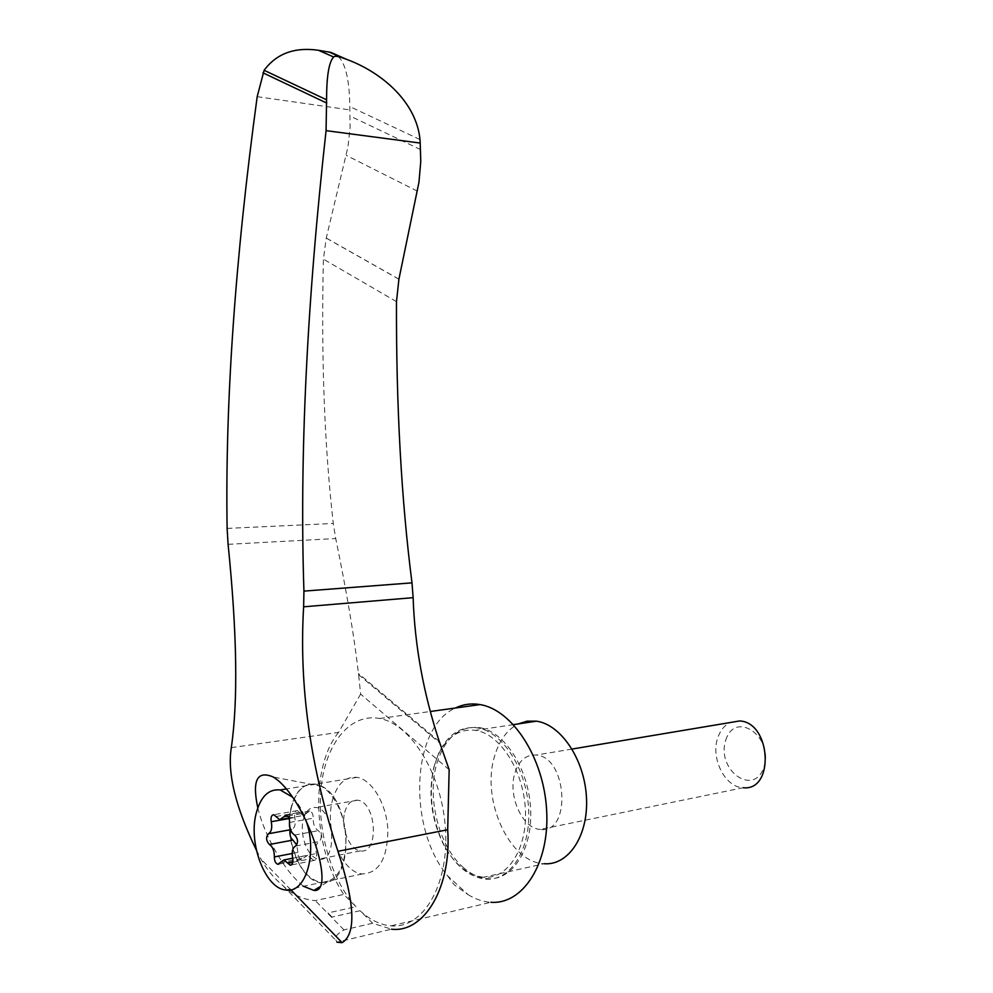 <?xml version="1.0" encoding="UTF-8"?>
<svg xmlns="http://www.w3.org/2000/svg" width="993" height="993" viewBox="0 0 993 993"><rect width="100%" height="100%" fill="white"/><g stroke="black" fill="none" stroke-linecap="round" stroke-linejoin="round"><path stroke-width="0.74" stroke-dasharray="4.96 3.72" d="M330.806 52.406C343.156 54.838 349.474 72.899 349.772 106.561L350.132 127.278L347.947 146.952L326.263 238.035L323.408 259.161C321.099 357.058 324.388 445.149 333.276 523.46L335.721 538.554C346.644 591.518 354.228 636.488 358.448 673.477L358.61 674.669L439.825 743.037M256.38 850.07L261.047 859.131C266.645 869.309 273.919 878.147 282.868 885.607C292.389 894.681 303.188 899.683 315.265 900.601L343.727 894.432L356.015 906.683L327.988 912.952L332.01 917.06L327.988 912.952M257.783 807.83C260.625 819.399 265.33 831.625 271.921 844.484C282.074 863.786 292.587 877.713 303.486 886.265M372.623 923.242L343.988 929.907C336.677 934.028 334.107 937.653 336.292 940.793L336.925 942.183L391.49 929.2L372.623 923.242L360.074 910.718C369.942 919.841 380.245 924.893 390.969 925.873C422.621 929.026 448.749 885.756 445.547 830.508C442.729 775.31 411.45 724.108 379.661 718.498C350.765 712.875 326.412 742.367 321.384 785.202C316.258 828.013 330.582 879.488 356.015 906.683M449.159 769.687L360.645 694.119L358.61 674.669M231.307 747.655L338.563 732.4L360.645 694.119M292.153 853.508L297.875 852.404C297.888 856.338 299.042 858.759 301.326 859.653L307.52 855.345L292.724 858.237M297.875 852.404L296.77 844.981M292.873 862.296L311.517 858.61L307.52 855.345M311.517 858.61L313.825 860.484C316.208 860.149 317.052 857.84 316.357 853.546C315.166 847.414 316.146 843.405 319.299 841.505C322.154 838.042 321.831 834.418 318.331 830.657C314.818 828.423 313.105 824.277 313.205 818.22C313.205 814.322 312.075 811.914 309.804 811.008L303.312 815.501L288.876 818.058M275.93 816.519L299.514 812.386L303.312 815.501M299.514 812.386L297.354 810.611C294.958 810.921 294.102 813.23 294.784 817.537C295.939 823.582 294.995 827.554 291.954 829.453L290.837 830.458M725.796 740.108C735.118 709.759 774.155 736.632 763.902 767.254C753.712 797.59 715.767 769.637 725.796 740.108M540.329 829.428C522.43 828.783 507.696 795.889 514.784 773.435C518.88 760.551 526.042 754.419 536.27 755.04C567.512 757.026 571.72 834.145 540.329 829.428L743.248 787.734C725.163 787.586 710.405 758.28 717.74 737.911C720.235 730.476 724.394 725.349 730.203 722.532M483.554 877.266C467.219 875.218 453.602 863.773 442.729 842.92C430.937 817.723 428.033 792.315 434.015 766.683L437.95 755.412C446.689 736.88 459.213 728.527 475.548 730.339C499.839 733.852 523.385 770.121 525.371 809.221C527.655 848.357 507.771 879.488 483.554 877.266L544.201 863.724C509.397 862.979 481.059 799.837 494.452 756.716C499.069 740.654 507.013 729.718 518.284 723.909M344.732 812.386C347.165 803.759 351.435 799.7 357.567 800.209C376.62 801.872 379.5 854.688 360.335 850.877C349.548 850.107 340.512 827.554 344.732 812.386M303.299 819.821C305.683 811.033 309.915 806.924 315.985 807.47C334.852 809.258 337.781 863.116 318.79 859.119C308.115 858.262 299.154 835.237 303.299 819.821M285.649 889.989L320.813 882.64C300.283 881.163 283.191 837.26 291.011 807.855C295.542 790.9 303.684 783.005 315.451 784.185C330.222 786.593 344.633 811.219 346.023 837.447C345.874 866.591 337.558 881.66 321.062 882.665M292.55 797.143C298.012 802.679 302.431 810.251 305.807 819.858M462.726 866.963C470.608 874.063 478.874 877.973 487.513 878.693C512.462 880.94 532.943 848.928 530.597 808.687C528.561 768.47 504.295 731.196 479.284 727.584C458.642 725.858 444.343 738.333 436.399 764.995C426.99 798.595 438.993 846.11 462.726 866.963M434.45 765.318L438.509 753.712C447.52 734.597 460.454 725.982 477.31 727.869C502.321 731.506 526.588 768.818 528.624 809.059C530.97 849.35 510.489 881.387 485.565 879.14C468.684 877.042 454.633 865.251 443.412 843.752C431.285 817.835 428.293 791.682 434.45 765.318M332.332 800.706C336.937 784.048 345.179 776.253 357.07 777.345C372.04 779.642 386.575 803.896 387.878 829.689C387.593 858.337 379.078 873.095 362.333 873.952C341.592 872.636 324.376 829.627 332.332 800.706M291.321 807.805C295.852 790.85 304.007 782.956 315.762 784.122L321.918 786.382C350.666 799.514 354.923 877.675 327.144 882.181L321.136 882.578C306.576 878.942 296.547 864.953 291.048 840.612C288.913 828.932 289 817.984 291.321 807.805M447.495 875.714L454.124 884.738L468.038 894.619L447.495 875.714C407.192 827.206 411.412 727.124 455.452 708.009M468.038 894.619C475.51 899.224 483.119 901.781 490.865 902.277L390.969 925.873M360.074 910.718L332.01 917.06M338.563 732.4C310.039 766.906 312.708 848.171 343.727 894.432M257.187 96.669L349.921 109.925M420.002 139.541L349.772 106.561M396.48 301.611L323.408 259.161M439.278 741.473L358.448 673.477M290.825 889.815L261.047 859.131M228.092 544.325L335.721 538.554M280.001 862.718L303.56 858.089M292.699 858.175L316.357 853.546M295.616 846.011L319.299 841.505M294.648 835.039L318.331 830.657M289.546 822.465L313.205 818.22M287.709 816.122L307.433 812.646M289.062 818.555L294.784 817.537M290.539 829.701L291.954 829.453M417.358 191.128L346.185 155.318M398.925 279.145L326.263 238.035M398.913 279.219L326.25 238.109M343.988 929.907L315.265 900.601M227.112 528.413L333.276 523.46M420.56 149.571L350.157 116.082M301.326 859.653L278.896 864.071M313.825 860.484L291.346 864.953M309.804 811.008L286.158 815.166M281.739 819.324L279.716 819.684M297.354 810.611L273.795 814.719M572.067 749.045L536.27 755.04M513.493 724.629L475.548 730.339M357.567 800.209L315.985 807.47M360.335 850.877L318.79 859.119M315.451 784.185L286.282 788.963M479.284 727.584L477.31 727.869M487.513 878.693L485.565 879.14M442.729 842.92L443.412 843.752M437.95 755.412L438.509 753.712M357.07 777.345L315.762 784.122M362.333 873.952L321.136 882.578M321.918 786.382L273.236 776.998M327.144 882.181L319.361 887.034M379.661 718.498L430.391 711.485M282.868 885.607L336.292 940.793"/><path stroke-width="1.49" d="M336.925 942.183L342.163 942.692C356.338 933.83 354.935 903.357 337.955 851.299C310.325 767.415 298.881 685.927 303.635 606.81L303.932 591.12C299.476 456.668 306.862 303.175 326.076 130.654L420.188 143.066L420.002 139.541C416.303 101.919 381.92 72.402 346.78 59.419L341.964 57.681C337.409 56.117 334.629 55.893 333.648 56.986C328.931 61.976 326.573 76.25 326.573 99.797L264.113 70.304C276.501 53.572 294.598 46.894 318.43 50.271L330.806 52.406L346.78 59.419M337.955 851.299L447.694 829.738L449.159 769.687L439.278 741.473C423.428 693.313 414.714 645.376 413.138 597.674L411.983 582.854C401.321 499.367 396.145 405.616 396.48 301.611L398.925 279.145L418.959 182.253L420.771 161.412L420.188 143.066M256.38 850.07C235.589 807.321 227.236 773.175 231.307 747.655C238.146 700.624 237.066 632.851 228.092 544.325L227.112 528.413C225.101 403.046 235.13 259.123 257.187 96.669L264.113 70.304M326.076 130.654L326.573 99.797M303.486 886.265L313.912 890.436C337.061 893.303 306.427 797.391 273.236 776.998C257.113 770.134 251.961 780.399 257.783 807.83M391.49 929.2C424.309 933.159 451.827 887.208 447.694 829.738M292.724 858.237L283.924 859.95L277.792 864.282C275.52 863.376 274.366 860.931 274.353 856.947L292.153 853.508M296.77 844.981L292.898 840.09C290.105 837.658 289.422 834.443 290.837 830.458M283.924 859.95L287.908 863.265L292.873 862.296M274.353 856.947C274.428 850.902 272.777 846.756 269.388 844.497C266.05 840.748 265.727 837.161 268.445 833.748C271.461 831.836 272.392 827.827 271.25 821.72C270.568 817.363 271.412 815.03 273.795 814.719L279.716 819.684L286.158 815.166C288.417 816.085 289.546 818.53 289.546 822.465C289.459 828.584 291.16 832.779 294.648 835.039C298.123 838.862 298.446 842.523 295.616 846.011C292.488 847.91 291.52 851.969 292.699 858.175C293.407 862.507 292.575 864.841 290.204 865.176L287.908 863.265M730.203 722.532L739.599 720.955C771.127 722.147 774.9 791.222 743.248 787.734M518.284 723.909L527.097 721.154L536.431 721.166C560.921 724.443 584.542 759.471 586.453 797.379C588.688 835.312 568.617 865.685 544.201 863.724M305.807 819.858C318.033 852.9 305.732 894.259 285.649 889.989C265.305 888.375 248.337 843.727 256.033 813.9C260.489 796.709 268.544 788.727 280.187 789.969L292.55 797.143M490.865 902.277C523.075 904.784 549.725 863.178 546.659 810.623C543.99 758.118 512.438 709.685 480.078 704.596C471.39 703.131 463.172 704.26 455.452 708.009M341.964 57.681L328.782 51.884M303.932 591.12L411.983 582.854M303.635 606.81L413.138 597.674M342.163 942.692L290.825 889.815M326.796 103.098L262.971 72.824M283.799 816.805L287.709 816.122M271.25 821.72L289.062 818.555M268.445 833.748L290.539 829.701M269.388 844.497L292.898 840.09M318.43 50.271L333.648 56.986M278.896 864.071L277.792 864.282M291.346 864.953L290.204 865.176M288.876 818.058L281.739 819.324M739.599 720.955L572.067 749.045M536.431 721.166L513.493 724.629M286.282 788.963L280.187 789.969M319.361 887.034L313.912 890.436M430.391 711.485L480.078 704.596"/></g></svg>
